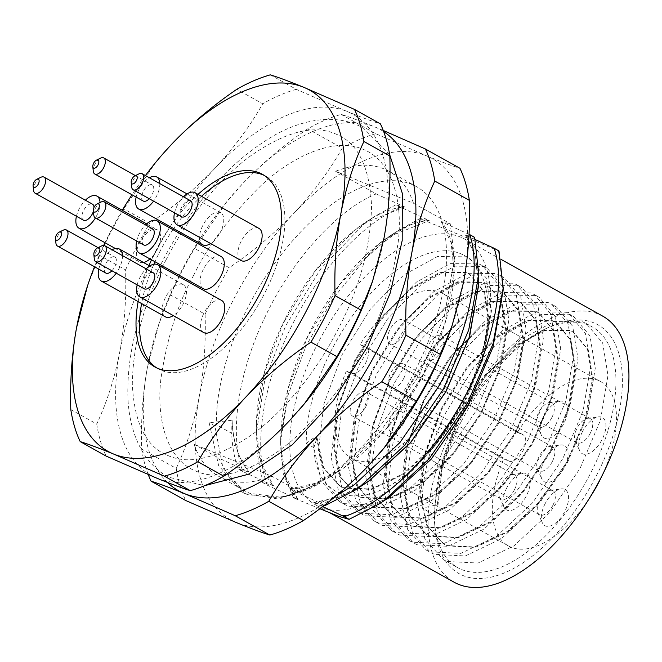 <?xml version="1.0" encoding="UTF-8"?>
<svg xmlns="http://www.w3.org/2000/svg" width="662" height="662" viewBox="0 0 662 662"><rect width="100%" height="100%" fill="white"/><g stroke="black" fill="none" stroke-linecap="round" stroke-linejoin="round"><path stroke-width="0.5" stroke-dasharray="3.31 2.48" d="M193.842 275.044C178.194 302.559 167.221 337.099 160.924 378.672C156.166 418.641 166.708 459.908 196.151 471.22C224.923 483.814 267.043 464.17 298.123 435C329.568 403.754 351.977 373.906 365.333 345.456C380.981 317.95 391.945 283.41 398.243 241.837C403.009 201.869 392.458 160.601 363.024 149.289C334.244 136.695 292.124 156.34 261.051 185.509C229.598 216.755 207.198 246.603 193.842 275.044M166.179 259.603C144.531 300.747 133.236 342.122 132.292 383.737C134.187 423.241 146.252 447.255 168.487 455.779C190.201 465.303 218.559 457.889 253.563 433.527C286.919 408.992 318.149 368.279 337.67 330.015C359.317 288.88 370.612 247.505 371.556 205.882C369.661 166.385 357.596 142.371 335.361 133.848C313.656 124.324 285.297 131.738 250.294 156.1C216.929 180.635 185.708 221.348 166.179 259.603M76.428 216.259A18.387 9.334 119.2 0 1 79.283 208.604A18.387 9.334 119.2 0 1 85.39 200.205M100.061 202.522A18.387 9.334 119.2 0 1 96.652 215.738A18.387 9.334 119.2 0 1 95.402 217.955M151.515 259.81A110.314 56.022 119.2 0 1 153.956 254.597A18.387 9.334 -60.8 0 0 157.159 249.516A18.387 9.334 -60.8 0 0 159.418 244.055A110.314 56.022 119.2 0 1 169.447 227.703M143.489 262.491A18.387 9.334 119.2 0 1 139.508 262.003A18.387 9.334 119.2 0 1 139.79 242.383A18.387 9.334 119.2 0 1 157.432 229.896A18.387 9.334 119.2 0 1 159.418 244.055A110.314 56.022 119.2 0 0 156.613 249.293A110.314 56.022 119.2 0 0 153.956 254.597A18.387 9.334 119.2 0 1 149.951 258.933M138.143 301.615A110.314 56.022 119.2 0 1 149.024 265.578M172.898 229.631A110.314 56.022 -60.8 0 0 160.072 251.221A110.314 56.022 -60.8 0 0 154.974 261.738M153.874 264.229A110.314 56.022 -60.8 0 0 141.602 303.552M156.695 367.907A110.314 56.022 -60.8 0 0 158.392 368.933A110.314 56.022 -60.8 0 0 264.27 294.002A110.314 56.022 -60.8 0 0 265.942 176.299A110.314 56.022 -60.8 0 0 264.179 175.389M70.801 409.538L96.735 424.019C107.07 401.859 114.758 377.779 119.797 351.77A206.842 105.043 -60.8 0 0 156.869 478.196A206.842 105.043 -60.8 0 0 288.996 421.239A206.842 105.043 -60.8 0 0 298.835 410.357M33.547 190.292A9.194 4.667 119.2 0 1 35.227 183.366A9.194 4.667 119.2 0 1 40.787 177.325M83.486 220.198A9.194 4.667 119.2 0 1 83.627 210.392A9.194 4.667 119.2 0 1 92.448 204.144M94.021 207.388A9.194 4.667 119.2 0 1 93.416 211.31M202.688 244.775A18.387 9.334 119.2 0 1 202.969 225.154A18.387 9.334 119.2 0 1 220.612 212.667A18.387 9.334 119.2 0 1 220.338 232.279A18.387 9.334 119.2 0 1 210.665 243.558M136.149 197.094A18.387 9.334 119.2 0 1 139.012 189.44A18.387 9.334 119.2 0 1 149.38 177.755M159.799 183.564A18.387 9.334 119.2 0 1 156.373 196.573A18.387 9.334 119.2 0 1 153.559 201.14M241.067 260.53A18.387 9.334 119.2 0 1 241.34 240.91A18.387 9.334 119.2 0 1 258.991 228.423M174.528 212.85A18.387 9.334 119.2 0 1 177.383 205.195A18.387 9.334 119.2 0 1 183.49 196.796M203.722 332.564A18.387 9.334 119.2 0 1 204.004 312.944A18.387 9.334 119.2 0 1 221.646 300.457M137.183 284.892A18.387 9.334 119.2 0 1 140.046 277.237A18.387 9.334 119.2 0 1 146.145 268.838M165.351 316.808A18.387 9.334 119.2 0 1 165.624 297.188A18.387 9.334 119.2 0 1 183.275 284.701A18.387 9.334 119.2 0 1 182.993 304.321A18.387 9.334 119.2 0 1 173.328 315.592M98.812 269.128A18.387 9.334 119.2 0 1 101.667 261.482A18.387 9.334 119.2 0 1 112.035 249.789M122.453 255.606A18.387 9.334 119.2 0 1 119.036 268.615A18.387 9.334 119.2 0 1 116.214 273.183M203.209 288.665A18.387 9.334 119.2 0 1 203.482 269.053A18.387 9.334 119.2 0 1 221.133 256.558M136.67 240.993A18.387 9.334 119.2 0 1 139.525 233.338A18.387 9.334 119.2 0 1 145.632 224.939M93.268 171.127A9.194 4.667 119.2 0 1 94.947 164.201A9.194 4.667 119.2 0 1 100.508 158.16M143.215 201.033A9.194 4.667 119.2 0 1 143.348 191.227A9.194 4.667 119.2 0 1 152.177 184.979A9.194 4.667 119.2 0 1 152.037 194.793A9.194 4.667 119.2 0 1 149.24 198.732M131.647 186.883A9.194 4.667 119.2 0 1 133.327 179.956A9.194 4.667 119.2 0 1 138.879 173.916M190.548 200.735A9.194 4.667 -60.8 0 0 181.727 206.983A9.194 4.667 -60.8 0 0 181.587 216.788M94.302 258.925A9.194 4.667 119.2 0 1 95.982 251.999A9.194 4.667 119.2 0 1 101.543 245.958M144.242 288.831A9.194 4.667 119.2 0 1 144.382 279.016A9.194 4.667 119.2 0 1 153.212 272.777M55.931 243.169A9.194 4.667 119.2 0 1 57.611 236.243A9.194 4.667 119.2 0 1 63.171 230.202M111.903 270.775A9.194 4.667 -60.8 0 0 114.691 266.827A9.194 4.667 -60.8 0 0 114.832 257.022A9.194 4.667 -60.8 0 0 106.011 263.261A9.194 4.667 -60.8 0 0 105.87 273.075M143.728 244.932A9.194 4.667 119.2 0 1 143.869 235.126A9.194 4.667 119.2 0 1 152.69 228.878M93.789 215.026A9.194 4.667 119.2 0 1 95.469 208.1A9.194 4.667 119.2 0 1 101.029 202.059M167.461 482.449A206.842 105.043 119.2 0 1 147.46 367.211C142.735 393.393 140.807 420.693 141.676 449.109L176.249 468.415C186.585 446.254 194.272 422.174 199.32 396.166A206.842 105.043 -60.8 0 0 236.384 522.591A206.842 105.043 -60.8 0 0 368.511 465.634A206.842 105.043 -60.8 0 0 378.35 454.753M271.958 476.268A174.66 88.7 119.2 0 1 218.642 476.268A174.66 88.7 119.2 0 1 194.082 444.293L271.958 476.268L300.358 492.123L330.826 476.474L334.881 473.702L380.327 431.657L418.847 375.826L444.318 316.461L454.496 258.106L450.243 223.756L441.149 218.675A174.66 88.7 -60.8 0 0 416.588 186.701A174.66 88.7 -60.8 0 0 363.264 186.701A174.66 88.7 -60.8 0 0 216.358 424.756L214.844 425.881L222.97 468.175L245.18 493.72L279.066 499.148L320.003 483.243C305.786 491.353 292.347 495.97 279.678 497.079A174.66 88.7 -60.8 0 0 299.621 491.709A174.66 88.7 -60.8 0 0 413.932 373.078A174.66 88.7 -60.8 0 0 441.149 218.675L413.485 203.234L335.609 171.259L376.198 193.925C338.083 209.258 293.249 258.312 266.058 314.889C238.27 371.217 228.539 434.677 243.02 471.617L238.221 468.936C234.365 458.336 232.188 446.469 231.7 433.329L216.358 424.756M300.358 492.123L289.426 488.937L319.928 503.054L336.006 495.946M319.928 503.054L324.165 505.412M602.784 316.188A152.368 77.38 -60.8 0 0 456.54 419.683A152.368 77.38 -60.8 0 0 454.223 582.27M462.175 401.569A152.368 77.38 -60.8 0 0 464.492 238.982A152.368 77.38 -60.8 0 0 318.257 342.477A152.368 77.38 -60.8 0 0 315.94 505.065A152.368 77.38 -60.8 0 0 462.175 401.569M434.189 514.837L436.97 485.254A137.895 70.023 119.2 0 1 459.924 420.56A137.895 70.023 119.2 0 1 543.303 329.924A137.895 70.023 119.2 0 1 592.267 326.904A137.895 70.023 119.2 0 1 590.173 474.042A137.895 70.023 119.2 0 1 457.831 567.698A137.895 70.023 119.2 0 1 434.702 524.428A137.895 70.023 119.2 0 1 434.189 514.837L422.207 508.151C421.545 478.552 429.398 446.718 445.774 412.666L473.909 367.311L507.497 332.845L541.284 314.417L569.949 314.74L573.631 316.494L589.966 335.915L595.279 368.246L587.757 413.096L567.384 461.315L537.097 505.462L501.341 538.727L465.394 555.948L434.57 554.417L430.565 552.48L412.211 531.934L404.921 498.494L410.283 452.436L428.496 403.009L456.623 357.662L490.219 323.188L523.998 304.76L552.662 305.083L556.345 306.845L572.68 326.267L577.992 358.597L570.47 403.448L550.097 451.666L519.811 495.813L484.054 529.07L448.108 546.299L417.283 544.768L413.287 542.832L394.924 522.277L387.634 488.846L392.996 442.787L411.21 393.36L439.336 348.013L472.933 313.54L506.711 295.111L535.376 295.434L539.058 297.197L555.393 316.618L560.706 348.94L553.184 393.799L532.811 442.017L502.524 486.156L466.768 519.422L430.821 536.642L399.997 535.119L396 533.175L377.638 512.628L370.348 479.197L375.71 433.13L393.923 383.712L422.05 338.356L455.646 303.891L489.425 285.463L518.089 285.785L521.772 287.54L538.107 306.961L543.419 339.292L535.897 384.142L515.524 432.36L485.238 476.508L449.481 509.773L413.535 526.993L382.71 525.462L378.714 523.526L360.351 502.979L353.061 469.54L358.423 423.481L376.637 374.063L404.763 328.708L438.36 294.234L472.138 275.806L500.803 276.128L504.485 277.891L520.82 297.312L526.133 329.643L518.611 374.493L498.238 422.712L467.951 466.859L432.195 500.116L396.248 517.345L365.424 515.814L361.427 513.878L343.065 493.331L335.775 459.891L341.137 413.833L359.35 364.406L387.477 319.059L421.073 284.586L454.852 266.157L483.517 266.48L487.199 268.242L503.534 287.664L508.846 319.986L501.324 364.845L480.951 413.063L450.665 457.21L414.909 490.468L378.962 507.696L348.138 506.165L344.141 504.221L325.787 483.674L318.488 450.243L323.85 404.184L342.064 354.758L370.19 309.402L403.787 274.937L437.565 256.508L466.238 256.831L469.912 258.585L486.247 278.007L491.56 310.337L484.038 355.196L463.665 403.406C452.394 424.044 438.84 442.555 422.993 458.94C369.777 515.698 310.255 505.9 313.962 437.706L316.279 437.177L322.94 467.322L339.548 485.867L343.173 487.629L371.026 489.069L403.489 473.628L435.778 443.747L463.143 404.077L481.588 360.74L488.465 320.433L483.781 291.404L469.192 273.977L465.882 272.396L440.197 272.165L409.894 288.814L379.773 319.895L354.559 360.773L338.282 405.318L333.557 446.833L340.227 476.971L356.835 495.524L360.459 497.278L388.313 498.718L420.775 483.277L453.065 453.404L480.43 413.733L498.875 370.397L505.751 330.09L501.068 301.053L486.479 283.634L483.169 282.045L457.483 281.822L427.18 298.463L397.051 329.552L371.845 370.422L355.56 414.966L350.843 456.482L357.513 486.62L374.121 505.172L377.745 506.935L405.599 508.366L438.062 492.925L470.351 463.052L497.716 423.382L516.161 380.046L523.038 339.738L518.354 310.701L503.765 293.283L500.455 291.702L474.77 291.47L444.467 308.12L414.338 339.201L389.132 380.079L372.847 424.615L368.13 466.131L374.8 496.277L391.408 514.821L395.032 516.583L422.886 518.023L455.348 502.582L487.629 472.701L515.003 433.031L533.448 389.695L540.324 349.387L535.641 320.358L521.044 302.931L517.742 301.351L492.056 301.119L461.753 317.768L431.624 348.849L406.418 389.728L390.133 434.272L385.416 475.788L392.078 505.925L408.694 524.478L412.318 526.232L440.172 527.672L472.627 512.231L504.916 482.358L532.289 442.679L550.734 399.352L557.611 359.036L552.927 330.007L538.33 312.58L535.028 310.999L509.343 310.776L479.04 327.417L448.91 358.498L423.705 399.376L407.42 443.921L402.703 485.436L409.364 515.574L425.98 534.126L429.605 535.889L457.459 537.321L489.913 521.879L522.202 492.007L549.576 452.336L568.021 409L574.897 368.693L570.214 339.656L555.617 322.237L552.315 320.656L526.629 320.425L496.326 337.074L466.197 368.155L440.991 409.033L424.706 453.569L419.989 495.085L426.651 525.223L443.267 543.775L446.891 545.538L474.745 546.969L507.2 531.536L539.489 501.655L566.862 461.985L585.307 418.649L592.184 378.341L587.5 349.313L572.903 331.885L569.601 330.305L543.907 330.073L513.613 346.723L483.483 377.803L458.278 418.682L441.993 463.226L437.276 504.742L422.207 508.151M461.207 421.603A142.487 72.365 -60.8 0 0 435.149 528.93A142.487 72.365 -60.8 0 0 497.898 575.303A142.487 72.365 -60.8 0 0 595.8 476.863A142.487 72.365 -60.8 0 0 618.25 351.671A142.487 72.365 -60.8 0 0 547.366 327.938A142.487 72.365 -60.8 0 0 461.207 421.603M436.97 485.254C440.652 463.292 447.826 441.455 458.476 419.749L486.603 374.402L520.2 339.929L553.986 321.5L582.651 321.823L586.325 323.586L602.668 343.007L607.981 375.337L600.451 420.188L580.077 468.406L549.791 512.553L514.035 545.811L478.088 563.039L447.264 561.508L443.267 559.572L424.913 539.017L417.614 505.586L422.977 459.527L441.19 410.101L469.317 364.754L502.913 330.28L536.7 311.852L565.365 312.174L569.039 313.937L585.382 333.358L590.694 365.681L583.172 410.539L562.791 458.758L532.505 502.897L496.748 536.162L460.802 553.382L429.977 551.86L425.98 549.915L407.627 529.368L400.328 495.937L405.69 449.87L423.903 400.452L452.03 355.097L485.627 320.631L519.413 302.203L548.078 302.526L551.752 304.28L568.095 323.701L573.408 356.032L565.886 400.882L545.505 449.101L515.218 493.248L479.462 526.513L443.515 543.734L412.691 542.203L408.694 540.266L390.34 519.72L383.041 486.28L388.404 440.222L406.617 390.803L434.744 345.448L468.34 310.975L502.127 292.546L530.792 292.869L534.466 294.631L550.809 314.053L556.121 346.383L548.599 391.234L528.226 439.452L497.932 483.599L462.175 516.856L426.229 534.085L395.404 532.554L391.408 530.618L373.054 510.071L365.755 476.632L371.117 430.573L389.33 381.147L417.457 335.8L451.054 301.326L484.841 282.897L513.505 283.22L517.179 284.983L533.522 304.404L538.835 336.726L531.313 381.585L510.94 429.803L480.645 473.951L444.889 507.208L408.942 524.436L378.118 522.906L374.121 520.961L355.767 500.414L348.469 466.983L353.831 420.924L372.044 371.498L400.171 326.143L433.767 291.677L467.554 273.249L496.219 273.572L499.893 275.326L516.236 294.747L521.548 327.078L514.026 371.936L493.653 420.147L463.359 464.294L427.602 497.559L391.664 514.779L360.831 513.249L356.835 511.312L338.481 490.765L331.182 457.334L336.544 411.267L354.758 361.849L382.884 316.494L416.481 282.029L450.268 263.592L478.932 263.915L482.606 265.677L498.949 285.099L504.262 317.429L496.74 362.28L476.367 410.498L446.072 454.645L410.316 487.911L374.378 505.131L343.545 503.6L339.54 501.655L321.194 481.108L313.896 447.678L306.274 443.424A137.895 70.023 119.2 0 1 332.01 349.147A137.895 70.023 119.2 0 1 464.352 255.482A137.895 70.023 119.2 0 1 462.258 402.62A137.895 70.023 119.2 0 1 422.993 458.94M503.633 458.915L509.037 461.133A14.936 7.588 -60.8 0 0 522.955 450.781A14.936 7.588 -60.8 0 0 523.187 434.843A14.936 7.588 -60.8 0 0 522.765 434.644L365.465 346.814A14.936 7.588 119.2 0 1 365.879 347.02A14.936 7.588 119.2 0 1 365.656 362.958A14.936 7.588 119.2 0 1 351.737 373.302L346.325 371.084L503.633 458.915A94.227 47.854 -60.8 0 0 508.499 545.976A94.227 47.854 -60.8 0 0 589.61 497.956M346.325 371.084A94.227 47.854 -60.8 0 0 351.199 458.154A94.227 47.854 -60.8 0 0 441.628 394.155A94.227 47.854 -60.8 0 0 443.06 293.614A94.227 47.854 -60.8 0 0 360.054 344.596L365.465 346.814M506.811 487.836A20.688 10.501 -60.8 0 0 503.898 506.927A20.688 10.501 -60.8 0 0 526.348 495.863A20.688 10.501 -60.8 0 0 522.765 473.148A20.688 10.501 -60.8 0 0 506.811 487.836M514.448 489.698A13.786 7.001 119.2 0 1 501.208 499.065A13.786 7.001 119.2 0 1 499.487 497.079A13.786 7.001 119.2 0 1 501.424 484.352A13.786 7.001 119.2 0 1 512.057 474.555A13.786 7.001 119.2 0 1 514.655 474.985A13.786 7.001 119.2 0 1 514.448 489.698M582.527 431.558A20.688 10.501 -60.8 0 0 579.614 450.648A20.688 10.501 -60.8 0 0 602.064 439.576A20.688 10.501 -60.8 0 0 598.481 416.861A20.688 10.501 -60.8 0 0 582.527 431.558M590.165 433.411A13.786 7.001 119.2 0 1 576.925 442.779A13.786 7.001 119.2 0 1 575.195 440.793A13.786 7.001 119.2 0 1 577.14 428.066A13.786 7.001 119.2 0 1 587.773 418.268A13.786 7.001 119.2 0 1 590.372 418.698A13.786 7.001 119.2 0 1 590.165 433.411M544.669 459.693A20.688 10.501 -60.8 0 0 541.756 478.792A20.688 10.501 -60.8 0 0 564.206 467.72A20.688 10.501 -60.8 0 0 560.623 445.005A20.688 10.501 -60.8 0 0 544.669 459.693M552.307 461.555A13.786 7.001 119.2 0 1 539.067 470.922A13.786 7.001 119.2 0 1 537.345 468.936A13.786 7.001 119.2 0 1 539.282 456.209A13.786 7.001 119.2 0 1 549.915 446.411A13.786 7.001 119.2 0 1 552.513 446.842A13.786 7.001 119.2 0 1 552.307 461.555M544.147 415.802A20.688 10.501 -60.8 0 0 541.243 434.893A20.688 10.501 -60.8 0 0 563.685 423.821A20.688 10.501 -60.8 0 0 560.102 401.106A20.688 10.501 -60.8 0 0 544.147 415.802M551.785 417.656A13.786 7.001 119.2 0 1 538.554 427.023A13.786 7.001 119.2 0 1 536.824 425.037A13.786 7.001 119.2 0 1 538.76 412.31A13.786 7.001 119.2 0 1 549.402 402.513A13.786 7.001 119.2 0 1 552 402.943A13.786 7.001 119.2 0 1 551.785 417.656M545.182 503.592A20.688 10.501 -60.8 0 0 542.277 522.682A20.688 10.501 -60.8 0 0 564.719 511.618A20.688 10.501 -60.8 0 0 561.136 488.904A20.688 10.501 -60.8 0 0 545.182 503.592M552.82 505.454A13.786 7.001 119.2 0 1 539.588 514.821A13.786 7.001 119.2 0 1 537.858 512.835A13.786 7.001 119.2 0 1 539.795 500.108A13.786 7.001 119.2 0 1 550.436 490.31A13.786 7.001 119.2 0 1 553.027 490.741A13.786 7.001 119.2 0 1 552.82 505.454M365.788 406.7A13.786 7.001 119.2 0 1 352.548 416.067A13.786 7.001 119.2 0 1 352.763 401.346A13.786 7.001 119.2 0 1 365.995 391.987A13.786 7.001 119.2 0 1 365.788 406.7M441.504 350.413A13.786 7.001 119.2 0 1 428.264 359.78A13.786 7.001 119.2 0 1 428.479 345.067A13.786 7.001 119.2 0 1 441.711 335.7A13.786 7.001 119.2 0 1 441.504 350.413M403.646 378.556A13.786 7.001 119.2 0 1 390.406 387.924A13.786 7.001 119.2 0 1 390.621 373.211A13.786 7.001 119.2 0 1 403.853 363.843A13.786 7.001 119.2 0 1 403.646 378.556M403.125 334.658A13.786 7.001 119.2 0 1 389.893 344.025A13.786 7.001 119.2 0 1 390.1 329.312A13.786 7.001 119.2 0 1 403.332 319.945A13.786 7.001 119.2 0 1 403.125 334.658M404.159 422.455A13.786 7.001 119.2 0 1 390.928 431.823A13.786 7.001 119.2 0 1 391.134 417.11A13.786 7.001 119.2 0 1 404.366 407.742A13.786 7.001 119.2 0 1 404.159 422.455M145.425 175.546A206.842 105.043 -60.8 0 0 131.978 194.76M122.296 210.276A206.842 105.043 -60.8 0 0 104.985 242.731M103.702 245.445A206.842 105.043 -60.8 0 0 94.509 266.736M170.184 226.619A110.314 56.022 119.2 0 1 198.012 194.38M270.319 74.847L296.245 89.32L346.979 111.431A206.842 105.043 -60.8 0 0 214.852 168.388A206.842 105.043 -60.8 0 0 119.797 351.77C124.522 325.588 126.45 298.281 125.581 269.864L99.656 255.391A225.221 114.377 119.2 0 1 123.761 208.878L149.695 223.351C173.841 206.867 195.563 188.546 214.852 168.388C233.835 148.056 249.789 126.516 262.731 103.769L236.806 89.296M99.656 255.391L88.021 284.428M156.05 161.983L123.761 208.878M201.471 196.308A110.314 56.022 -60.8 0 0 173.643 228.547M96.735 424.019A225.221 114.377 -60.8 0 0 106.135 456.085M296.245 89.32A225.221 114.377 -60.8 0 0 262.731 103.769M373.062 279.769A206.842 105.043 -60.8 0 0 384.051 237.857A206.842 105.043 -60.8 0 0 346.979 111.431C361.071 117.199 372.226 121.345 380.435 123.885M125.581 269.864A225.221 114.377 119.2 0 1 149.695 223.351M383.257 130.464L374.642 126.872C360.55 121.113 349.395 116.959 341.187 114.418A225.221 114.377 -60.8 0 0 307.673 128.867C283.526 145.35 261.804 163.671 242.515 183.829L226.925 201.554L194.636 248.449L229.209 267.746C253.356 251.262 275.078 232.941 294.375 212.783A206.842 105.043 -60.8 0 0 199.32 396.166C204.045 369.984 205.973 342.676 205.096 314.26L170.523 294.962L158.888 323.999L147.46 367.211A206.842 105.043 119.2 0 1 159.583 321.947A206.842 105.043 119.2 0 1 226.57 201.968A206.842 105.043 119.2 0 1 242.515 183.829A206.842 105.043 119.2 0 1 374.642 126.872A206.842 105.043 119.2 0 1 383.712 131.655M170.523 294.962A225.221 114.377 119.2 0 1 194.636 248.449M141.676 449.109A225.221 114.377 -60.8 0 0 148.255 474.604M341.187 114.418L375.759 133.716L426.502 155.827A206.842 105.043 -60.8 0 0 294.375 212.783C313.349 192.452 329.312 170.912 342.246 148.164L307.673 128.867M375.759 133.716A225.221 114.377 -60.8 0 0 342.246 148.164M452.585 324.165A206.842 105.043 -60.8 0 0 463.566 282.252A206.842 105.043 -60.8 0 0 426.502 155.827C440.594 161.586 451.741 165.74 459.949 168.28M176.249 468.415A225.221 114.377 -60.8 0 0 185.65 500.48M205.096 314.26A225.221 114.377 119.2 0 1 229.209 267.746M335.609 171.259A174.66 88.7 119.2 0 1 388.933 171.259A174.66 88.7 119.2 0 1 413.485 203.234M320.003 483.243L280.796 497.915L247.489 494.63L242.325 492.123L218.65 465.684L209.167 422.712L231.998 420.287C232.916 442.142 238.585 459.395 249.011 472.047L218.65 458.013L229.565 477.807L244.899 490.931L249.996 493.405L279.678 497.079M214.844 425.881L209.167 422.712M231.998 420.287L231.7 433.329M376.198 193.925L404.705 206.925C366.003 209.622 313.267 259.876 283.046 323.296C252.09 386.418 246.86 456.176 273.389 485.66L243.02 471.617M238.221 468.936L249.152 472.122C238.717 459.469 233.049 442.216 232.13 420.362M289.426 488.937L314.615 483.475L341.096 469.656L344.463 467.364L386.037 429.1L421.297 378.259L444.723 323.966L454.066 271.072L451.136 242.846L441.165 221.605L450.243 223.756M194.082 444.293L218.65 458.013M324.736 505.735L313.805 502.549L322.642 506.587M319.854 508.706L293.481 497.874L297.759 499.264L267.398 485.229L262.591 482.548L273.389 485.66M388.313 497.89L350.413 514.539L338.174 516.153L347.145 515.276L339.565 516.799M404.705 206.925L364.638 223.077L353.922 230.873L315.393 270.841L283.179 323.379L264.171 373.765L256.467 422.315L256.5 433.966L261.44 463.309L273.522 485.734M469.01 234.315L441.165 221.605M475.258 239.586L465.535 235.209L474.613 237.36M404.846 206.999L395.768 204.848L429.084 220.537L420.138 218.46L422.042 219.519L498.983 250.972M289.567 489.011C331.761 488.266 387.783 439.849 421.429 378.341C455.812 317.123 464.335 249.21 441.297 221.679M465.667 235.283L475.192 254.845L478.593 280.655M360.02 486.876L336.362 498.147L313.937 502.623M313.805 502.549L338.994 497.079L365.465 483.268M478.386 286.729L475.515 256.459L465.535 235.209M395.768 204.848L374.907 216.267L363.504 224.534L321.103 268.284L285.628 325.812L264.585 381.262L256.053 434.636L256.078 446.933L262.591 482.548M429.084 220.537C390.373 223.235 337.645 273.48 307.425 336.908C276.459 400.03 271.23 469.78 297.759 499.264M267.398 485.229C252.909 448.29 262.64 384.829 290.428 328.493C317.628 271.925 362.453 222.871 400.568 207.529M350.413 514.539L347.145 515.276M293.481 497.874L283.295 473.661L280.647 441.918L287.821 395.719L305.77 346.474L332.556 299.232L365.523 258.511A174.66 88.7 119.2 0 1 422.042 219.519M498.519 250.915L503.087 290.726M420.138 218.46L399.277 229.871L387.874 238.146L365.523 258.511M297.892 499.338L285.81 476.913L280.878 447.578L280.845 435.919L288.549 387.369L307.557 336.983L339.763 284.445L378.292 244.485L389.016 236.69L429.216 220.612M434.396 516.881L437.996 505.139L442.713 463.623L458.998 419.087L484.203 378.209L514.333 347.128L544.636 330.479L570.321 330.71L573.631 332.291L588.22 349.71L592.904 378.747L586.027 419.054L567.582 462.39L540.209 502.061L507.928 531.934L475.465 547.375L447.611 545.935L443.987 544.181L427.379 525.628L420.709 495.49L425.426 453.975L441.711 409.43L466.917 368.552L497.046 337.471L527.349 320.822L553.035 321.053L556.345 322.634L570.934 340.061L575.617 369.09L568.741 409.406L550.296 452.734L522.93 492.404L490.641 522.285L458.178 537.726L430.325 536.286L426.7 534.524L410.092 515.979L403.423 485.842L408.148 444.326L424.425 399.782L449.63 358.903L479.76 327.822L510.063 311.173L535.748 311.405L539.058 312.985L553.647 330.412L558.331 359.441L551.454 399.749L533.009 443.085L505.644 482.755L473.355 512.636L440.892 528.077L413.038 526.638L409.414 524.875L392.806 506.331L386.136 476.185L390.861 434.669L407.138 390.133L432.352 349.255L462.473 318.174L492.776 301.524L518.462 301.756L521.772 303.337L536.361 320.756L541.044 349.793L534.168 390.1L515.723 433.436L488.357 473.107L456.068 502.979L423.606 518.42L395.752 516.989L392.127 515.226L375.519 496.674L368.858 466.536L373.575 425.021L389.852 380.476L415.066 339.598L445.187 308.517L475.49 291.876L501.175 292.099L504.485 293.68L519.082 311.107L523.758 340.136L516.881 380.451L498.436 423.788L471.071 463.458L438.782 493.331L406.319 508.772L378.465 507.332L374.841 505.578L358.233 487.025L351.572 456.888L356.288 415.372L372.565 370.828L397.779 329.949L427.9 298.868L458.203 282.219L483.889 282.451L487.199 284.031L501.796 301.458L506.471 330.487L499.595 370.794L481.15 414.131L453.784 453.801L421.495 483.682L389.033 499.123L361.179 497.683L357.554 495.921L340.947 477.376L334.285 447.231L339.002 405.715L355.279 361.179L380.493 320.3L410.614 289.22L440.917 272.57L466.602 272.802L469.912 274.382L484.51 291.801L489.185 320.838L482.308 361.146L463.863 404.482L436.498 444.152L404.209 474.025L371.746 489.466L343.901 488.035L340.268 486.272L323.66 467.72L316.999 437.582L313.896 447.678M437.996 505.139L437.276 504.742M316.279 437.177L316.999 437.582M306.274 443.424L313.962 437.706M602.048 475.68A94.227 47.854 -60.8 0 0 600.368 381.436A94.227 47.854 -60.8 0 0 517.361 432.427L360.054 344.596M517.361 432.427L522.765 434.644M509.037 461.133L351.737 373.302M389.595 154.436L363.223 127.956C352.714 122.18 341.22 119.317 328.733 119.375C310.917 119.64 292.728 124.977 274.167 135.404C230.583 161.031 193.751 202.191 163.688 258.867C138.449 308.26 126.533 354.716 127.94 398.234C128.883 418.963 133.79 436.837 142.644 451.856C149.173 462.697 157.721 471.121 168.289 477.112L204.666 485.668M146.732 223.922L157.432 229.896M158.392 368.933L154.933 367.005M220.612 212.667L187.056 193.925M183.275 284.701L149.711 265.967M135.396 175.612L152.177 184.979M98.059 247.654L114.832 257.022M501.109 259.421L464.492 238.982M434.702 524.428L435.149 528.93M339.54 501.655L344.124 504.212M356.826 511.304L361.411 513.869M374.104 520.953L378.697 523.518M391.391 530.61L395.984 533.167M408.677 540.258L413.27 542.823M425.964 549.907L430.557 552.472M443.25 559.564L457.831 567.698M464.352 255.482L469.921 258.594M482.623 265.685L487.207 268.242M499.909 275.334L504.494 277.899M517.188 284.983L521.78 287.548M534.474 294.64L539.067 297.197M551.76 304.288L556.353 306.854M569.047 313.937L573.64 316.502M586.333 323.594L592.267 326.904M508.499 545.976L351.199 458.154M523.187 434.843L365.879 347.02M499.487 497.079L503.898 506.927M575.195 440.793L579.614 450.648M537.345 468.936L541.756 478.792M536.824 425.037L541.243 434.893M537.858 512.835L542.277 522.682M501.208 499.065L352.548 416.067M576.925 442.779L428.264 359.78M539.067 470.922L390.406 387.924M538.554 427.023L389.893 344.025M539.588 514.821L390.928 431.823M115.337 248.507L139.508 262.003M265.942 176.299L262.491 174.363M159.583 321.947L158.88 323.991M226.57 201.968L226.917 201.546M388.933 171.259L416.588 186.701M242.325 492.123L245.18 493.72M330.826 476.474L341.096 469.656M454.016 273.125L454.43 260.795M218.642 476.268L244.899 490.931M374.907 216.267L364.638 223.077M256.053 434.636L256.467 422.315M399.277 229.871L389.016 236.69M280.647 441.918L280.845 435.919M329.709 512.752L315.94 505.065M543.303 329.924L547.366 327.938M573.631 332.291L572.903 331.885M443.987 544.181L443.267 543.775M556.345 322.634L555.617 322.237M426.7 534.524L425.98 534.126M539.058 312.985L538.33 312.58M409.414 524.875L408.694 524.478M521.772 303.337L521.044 302.931M392.127 515.226L391.408 514.821M504.485 293.68L503.765 293.283M374.841 505.578L374.121 505.172M487.199 284.031L486.479 283.634M357.554 495.921L356.835 495.524M469.912 274.382L469.192 273.977M340.268 486.272L339.548 485.867M600.368 381.436L443.06 293.614M512.057 474.555L522.765 473.148M587.773 418.268L598.481 416.861M549.915 446.411L560.623 445.005M549.402 402.513L560.102 401.106M550.436 490.31L561.136 488.904M514.655 474.985L365.995 391.987M590.372 418.698L441.711 335.7M552.513 446.842L403.853 363.843M552 402.943L403.332 319.945M553.027 490.741L404.366 407.742"/><path stroke-width="0.99" d="M85.39 200.205A18.387 9.334 119.2 0 1 96.933 196.118A18.387 9.334 119.2 0 1 100.061 202.522M198.012 194.38A110.314 56.022 119.2 0 1 262.491 174.363A110.314 56.022 119.2 0 1 260.811 292.074A110.314 56.022 119.2 0 1 154.933 367.005A110.314 56.022 119.2 0 1 138.143 301.615M149.024 265.578A110.314 56.022 119.2 0 1 151.515 259.81M154.974 261.738A110.314 56.022 -60.8 0 0 153.874 264.229M141.602 303.552A110.314 56.022 -60.8 0 0 156.695 367.907M94.509 266.736A206.842 105.043 -60.8 0 0 88.716 282.376A206.842 105.043 -60.8 0 0 76.585 327.64A206.842 105.043 -60.8 0 0 113.657 454.066A206.842 105.043 -60.8 0 0 245.784 397.109C265.073 376.951 286.795 358.63 310.941 342.146L336.875 356.619A225.221 114.377 -60.8 0 0 349.652 333.665A225.221 114.377 -60.8 0 0 360.989 310.106L335.055 295.633C334.186 267.216 336.114 239.909 340.839 213.727A206.842 105.043 -60.8 0 0 303.767 87.301A206.842 105.043 -60.8 0 0 171.64 144.258A206.842 105.043 -60.8 0 0 155.694 162.397A206.842 105.043 -60.8 0 0 145.425 175.546M310.941 342.146A225.221 114.377 -60.8 0 0 323.726 319.183A225.221 114.377 -60.8 0 0 335.055 295.633M298.835 410.357A206.842 105.043 -60.8 0 0 304.942 403.1A206.842 105.043 -60.8 0 0 349.61 334.922A206.842 105.043 -60.8 0 0 371.928 283.121A206.842 105.043 -60.8 0 0 373.062 279.769M336.875 356.619L304.586 403.514L288.996 421.239C269.707 441.397 247.985 459.718 223.839 476.201L197.905 461.728C210.847 438.98 226.801 417.441 245.784 397.109A206.842 105.043 -60.8 0 0 340.839 213.727C345.878 187.727 353.566 163.638 363.91 141.478A225.221 114.377 -60.8 0 0 354.501 109.412L303.767 87.301C289.675 81.542 278.52 77.388 270.319 74.847A225.221 114.377 -60.8 0 0 236.806 89.296C212.659 105.779 190.937 124.108 171.64 144.258L163.497 153.203M36.716 179.303L40.787 177.325A9.194 4.667 119.2 0 1 44.048 177.126A9.194 4.667 119.2 0 1 43.907 186.932A9.194 4.667 119.2 0 1 35.086 193.172A9.194 4.667 119.2 0 1 33.547 190.292L33.1 185.79A4.593 2.334 119.2 0 1 33.944 182.331A4.593 2.334 119.2 0 1 36.716 179.303A4.593 2.334 119.2 0 1 39.008 180.072A4.593 2.334 119.2 0 1 38.28 184.11A4.593 2.334 119.2 0 1 35.127 187.288A4.593 2.334 119.2 0 1 33.1 185.79M44.048 177.126L92.448 204.144A9.194 4.667 119.2 0 1 94.021 207.388M93.416 211.31A9.194 4.667 119.2 0 1 92.308 213.958A9.194 4.667 119.2 0 1 83.486 220.198L35.086 193.172M149.38 177.755A18.387 9.334 119.2 0 1 156.654 176.953A18.387 9.334 119.2 0 1 159.799 183.564M183.49 196.796A18.387 9.334 119.2 0 1 195.033 192.708L258.991 228.423A18.387 9.334 119.2 0 1 258.71 248.035A18.387 9.334 119.2 0 1 241.067 260.53L177.102 224.815A18.387 9.334 119.2 0 1 174.528 212.85M195.033 192.708A18.387 9.334 119.2 0 1 194.752 212.328A18.387 9.334 119.2 0 1 177.102 224.815M146.145 268.838A18.387 9.334 119.2 0 1 157.688 264.75L221.646 300.457A18.387 9.334 119.2 0 1 221.365 320.077A18.387 9.334 119.2 0 1 203.722 332.564L139.765 296.857A18.387 9.334 119.2 0 1 137.183 284.892M157.688 264.75A18.387 9.334 119.2 0 1 157.407 284.37A18.387 9.334 119.2 0 1 139.765 296.857M112.035 249.789A18.387 9.334 119.2 0 1 119.317 248.995A18.387 9.334 119.2 0 1 122.453 255.606M145.632 224.939A18.387 9.334 119.2 0 1 157.175 220.851L221.133 256.558A18.387 9.334 119.2 0 1 220.851 276.178A18.387 9.334 119.2 0 1 203.209 288.665L139.243 252.958A18.387 9.334 119.2 0 1 136.67 240.993M157.175 220.851A18.387 9.334 119.2 0 1 156.894 240.472A18.387 9.334 119.2 0 1 139.243 252.958M96.445 160.146L100.508 158.16A9.194 4.667 119.2 0 1 103.777 157.961A9.194 4.667 119.2 0 1 103.636 167.767A9.194 4.667 119.2 0 1 94.807 174.015A9.194 4.667 119.2 0 1 93.268 171.127L92.821 166.625A4.593 2.334 119.2 0 1 93.665 163.166A4.593 2.334 119.2 0 1 96.445 160.146A4.593 2.334 119.2 0 1 98.729 160.907A4.593 2.334 119.2 0 1 98.009 164.946A4.593 2.334 119.2 0 1 94.848 168.123A4.593 2.334 119.2 0 1 92.821 166.625M134.816 175.902L138.879 173.916A9.194 4.667 119.2 0 1 142.148 173.717A9.194 4.667 119.2 0 1 142.007 183.523A9.194 4.667 119.2 0 1 133.186 189.771A9.194 4.667 119.2 0 1 131.647 186.883L131.2 182.381A4.593 2.334 119.2 0 1 132.036 178.922A4.593 2.334 119.2 0 1 134.816 175.902A4.593 2.334 119.2 0 1 137.108 176.663A4.593 2.334 119.2 0 1 136.38 180.701A4.593 2.334 119.2 0 1 133.219 183.879A4.593 2.334 119.2 0 1 131.2 182.381M133.186 189.771L181.587 216.788A9.194 4.667 -60.8 0 0 190.408 210.549A9.194 4.667 -60.8 0 0 190.548 200.735L142.148 173.717M97.48 247.936L101.543 245.958A9.194 4.667 119.2 0 1 104.803 245.751A9.194 4.667 119.2 0 1 104.67 255.565A9.194 4.667 119.2 0 1 95.841 261.804A9.194 4.667 119.2 0 1 94.302 258.925L93.855 254.423A4.593 2.334 119.2 0 1 94.699 250.956A4.593 2.334 119.2 0 1 97.48 247.936A4.593 2.334 119.2 0 1 99.763 248.705A4.593 2.334 119.2 0 1 99.035 252.743A4.593 2.334 119.2 0 1 95.882 255.913A4.593 2.334 119.2 0 1 93.855 254.423M104.803 245.751L153.212 272.777A9.194 4.667 119.2 0 1 153.071 282.583A9.194 4.667 119.2 0 1 144.242 288.831L95.841 261.804M59.1 232.18L63.171 230.202A9.194 4.667 119.2 0 1 66.432 229.995A9.194 4.667 119.2 0 1 66.291 239.81A9.194 4.667 119.2 0 1 57.47 246.049A9.194 4.667 119.2 0 1 55.931 243.169L55.484 238.668A4.593 2.334 119.2 0 1 56.32 235.2A4.593 2.334 119.2 0 1 59.1 232.18A4.593 2.334 119.2 0 1 61.392 232.95A4.593 2.334 119.2 0 1 60.664 236.988A4.593 2.334 119.2 0 1 57.503 240.157A4.593 2.334 119.2 0 1 55.484 238.668M96.958 204.037L101.029 202.059A9.194 4.667 119.2 0 1 104.033 201.736A9.194 4.667 119.2 0 1 104.29 201.852A9.194 4.667 119.2 0 1 104.149 211.666A9.194 4.667 119.2 0 1 95.585 218.03A9.194 4.667 119.2 0 1 95.328 217.906A9.194 4.667 119.2 0 1 93.789 215.026L93.342 210.524A4.593 2.334 119.2 0 1 96.958 204.037A4.593 2.334 119.2 0 1 98.464 203.879A4.593 2.334 119.2 0 1 98.522 208.844A4.593 2.334 119.2 0 1 94.236 212.03A4.593 2.334 119.2 0 1 93.342 210.524M104.29 201.852L152.69 228.878A9.194 4.667 119.2 0 1 152.55 238.692A9.194 4.667 119.2 0 1 143.728 244.932L95.328 217.906M378.35 454.753A206.842 105.043 -60.8 0 0 384.457 447.495A206.842 105.043 -60.8 0 0 429.133 379.318A206.842 105.043 -60.8 0 0 451.443 327.516A206.842 105.043 -60.8 0 0 452.585 324.165M383.712 131.655A206.842 105.043 119.2 0 1 411.714 253.298C416.754 227.289 424.441 203.209 434.777 181.049L469.35 200.354C470.219 228.771 468.299 256.07 463.566 282.252L452.138 325.464L440.503 354.501A225.221 114.377 119.2 0 1 429.166 378.052A225.221 114.377 119.2 0 1 416.39 401.015L384.109 447.909L368.511 465.634C349.222 485.792 327.5 504.113 303.353 520.597L268.78 501.299C281.722 478.552 297.677 457.012 316.659 436.68A206.842 105.043 119.2 0 1 184.532 493.637A206.842 105.043 119.2 0 1 167.461 482.449M440.503 354.501L405.93 335.195A225.221 114.377 119.2 0 1 394.593 358.754A225.221 114.377 119.2 0 1 381.817 381.717L416.39 401.015M322.642 506.587L344.306 516.658C385.11 502.822 432.857 455.398 462.796 400.361C493.331 345.564 505.975 283.725 494.183 248.291L498.983 250.972L503.178 288.011L493.066 343.677L467.595 403.042L429.075 458.874L383.629 500.919L379.574 503.691L349.106 519.339L338.174 516.153M344.306 516.658L349.106 519.339M336.006 495.946L354.46 484.625L399.906 442.58L438.426 386.749C468.953 331.952 481.605 270.121 469.813 234.679L474.613 237.36L478.8 274.407L468.688 330.065L443.226 389.43L404.705 445.261L359.259 487.306L355.204 490.079L324.736 505.735L323.958 505.569M324.165 505.412L324.736 505.735M329.709 512.752L454.223 582.27A152.368 77.38 -60.8 0 0 600.467 478.775A152.368 77.38 -60.8 0 0 602.784 316.188L501.109 259.421M589.61 497.956A94.227 47.854 -60.8 0 0 598.936 481.977A94.227 47.854 -60.8 0 0 602.048 475.68M131.978 194.76A206.842 105.043 -60.8 0 0 122.296 210.276M104.985 242.731A206.842 105.043 -60.8 0 0 103.702 245.445M169.447 227.703A110.314 56.022 119.2 0 1 170.184 226.619M149.951 258.933A18.387 9.334 119.2 0 1 143.489 262.491M87.574 285.727L76.585 327.64C71.86 353.822 69.932 381.122 70.801 409.538A225.221 114.377 -60.8 0 0 80.201 441.612C88.41 444.152 99.565 448.306 113.657 454.066L164.391 476.177A225.221 114.377 -60.8 0 0 197.905 461.728M95.402 217.955A18.387 9.334 119.2 0 1 79.01 228.225A18.387 9.334 119.2 0 1 76.428 216.259M264.179 175.389A110.314 56.022 -60.8 0 0 201.471 196.308M173.643 228.547A110.314 56.022 -60.8 0 0 172.898 229.631M164.391 476.177L190.325 490.65A225.221 114.377 -60.8 0 0 223.839 476.201M190.325 490.65C182.116 488.109 170.962 483.955 156.869 478.196L106.135 456.085L80.201 441.612M363.91 141.478L389.835 155.959A225.221 114.377 -60.8 0 0 380.435 123.885L354.501 109.412M389.835 155.959C390.704 184.375 388.776 211.675 384.051 237.857L372.615 281.069L360.989 310.106M210.665 243.558A18.387 9.334 119.2 0 1 202.688 244.775L138.73 209.06A18.387 9.334 119.2 0 1 136.149 197.094M173.328 315.592A18.387 9.334 119.2 0 1 165.351 316.808L101.385 281.102A18.387 9.334 119.2 0 1 98.812 269.128M153.559 201.14A18.387 9.334 119.2 0 1 138.73 209.06M116.214 273.183A18.387 9.334 119.2 0 1 101.385 281.102M149.24 198.732A9.194 4.667 119.2 0 1 143.215 201.033L94.807 174.015M57.47 246.049L105.87 273.075A9.194 4.667 -60.8 0 0 111.903 270.775M405.93 335.195C405.061 306.779 406.989 279.48 411.714 253.298A206.842 105.043 119.2 0 1 316.659 436.68C335.948 416.522 357.67 398.201 381.817 381.717M148.255 474.604A225.221 114.377 -60.8 0 0 151.077 481.175C159.285 483.723 170.432 487.869 184.532 493.637L235.267 515.748A225.221 114.377 -60.8 0 0 268.78 501.299M434.777 181.049A225.221 114.377 -60.8 0 0 425.376 148.983L383.257 130.464M469.35 200.354A225.221 114.377 -60.8 0 0 459.949 168.28L425.376 148.983M235.267 515.748L269.839 535.045C261.631 532.505 250.484 528.35 236.384 522.591L185.65 500.48L151.077 481.175M269.839 535.045A225.221 114.377 -60.8 0 0 303.353 520.597M338.381 516.228L319.854 508.706M469.813 234.679L469.01 234.315M494.183 248.291L475.258 239.586M478.593 280.655L478.576 284.759L469.615 336.412L445.807 391.945L410.548 442.779L368.974 481.042L360.02 486.876M355.204 490.079L368.842 480.968L410.415 442.704L445.667 391.871L469.093 337.57L478.386 286.729L478.8 274.407M503.087 290.726L493 347.178L467.753 406.385L430.995 459.428L388.313 497.89L379.574 503.691M204.666 485.668L248.399 474.265L292.381 444.69L333.458 400.46L367.824 346.201L390.266 292.902L402.19 240.571L402.306 193.312L389.595 154.436M96.933 196.118L146.732 223.922M304.942 403.1L304.594 403.514M187.056 193.925L156.654 176.953M149.711 265.967L119.317 248.995M103.777 157.961L135.396 175.612M66.432 229.995L98.059 247.654M384.457 447.495L384.117 447.909M88.716 282.376L88.005 284.42M155.694 162.397L156.042 161.983M79.01 228.225L115.337 248.507M371.928 283.121L372.632 281.077M451.443 327.516L452.146 325.472M503.178 288.011L503.087 290.717"/></g></svg>
